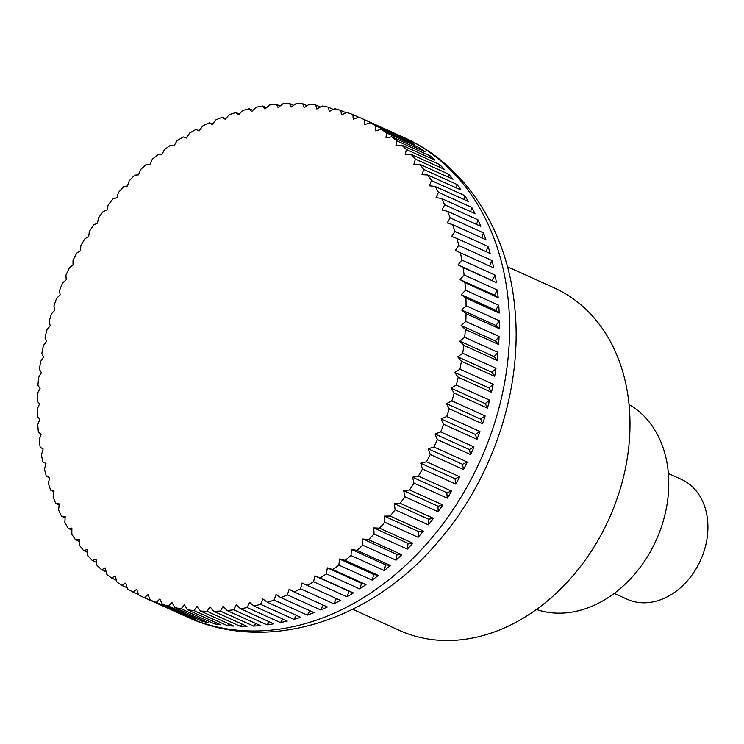 <?xml version="1.0" encoding="UTF-8"?>
<svg xmlns="http://www.w3.org/2000/svg" width="744" height="744" viewBox="0 0 744 744"><rect width="100%" height="100%" fill="white"/><g stroke="black" fill="none" stroke-linecap="round" stroke-linejoin="round"><path stroke-width="1.12" d="M352.675 609.28L399.435 630.41A187.944 145.071 -65.7 0 0 495.253 631.619A187.944 145.071 -65.7 0 0 626.811 461.038A187.944 145.071 -65.7 0 0 554.206 287.872L507.445 266.743M280.832 597.599L314.089 612.628A263.116 203.093 114.3 0 1 310.713 613.902A263.116 203.093 114.3 0 1 307.337 615.121L274.071 600.092A654.506 412.306 -55.7 0 1 276.024 594.549A654.506 56.079 30.3 0 0 280.832 597.599A263.116 203.093 -65.7 0 0 287.417 594.921A654.506 415.013 -60.3 0 1 289.128 589.229A654.506 30.086 27.5 0 0 294.113 591.945A263.116 203.093 -65.7 0 0 300.623 588.811A654.506 416.082 -65 0 1 302.083 582.989A654.506 3.962 24.7 0 0 307.226 585.37A263.116 203.093 -65.7 0 0 313.633 581.789A654.506 415.515 -69.6 0 1 314.833 575.856A654.506 22.171 22 0 1 320.125 577.902A263.116 203.093 -65.7 0 0 326.402 573.875A654.506 413.301 -74.3 0 1 327.323 567.858A654.506 48.211 19.2 0 1 332.754 569.551A263.116 203.093 -65.7 0 0 338.883 565.115A654.506 409.46 -78.9 0 1 339.515 559.023A654.506 74.075 16.4 0 1 345.058 560.371A263.116 203.093 -65.7 0 0 351.01 555.536A654.506 404.001 -83.4 0 1 351.363 549.398A654.506 99.631 13.5 0 1 356.99 550.393A263.116 203.093 -65.7 0 0 362.747 545.166A654.506 396.943 -87.8 0 1 362.802 539.009A654.506 124.806 10.7 0 1 368.513 539.642A263.116 203.093 -65.7 0 0 374.046 534.062A654.506 388.322 -92.2 0 1 373.804 527.905A654.506 149.479 7.8 0 1 379.57 528.184A263.116 203.093 -65.7 0 0 384.862 522.26A654.506 378.175 -96.4 0 1 384.323 516.122A654.506 173.575 4.8 0 1 390.126 516.048A263.116 203.093 -65.7 0 0 395.148 509.807A654.506 366.522 -100.5 0 1 394.311 503.716A654.506 196.974 1.8 0 1 400.142 503.279A263.116 203.093 -65.7 0 0 404.876 496.75A654.506 353.437 -104.5 0 1 403.732 490.733A654.506 219.601 -1.3 0 1 409.563 489.943A263.116 203.093 -65.7 0 0 413.999 483.144A654.506 338.948 -108.4 0 1 412.548 477.211A654.506 241.363 -4.5 0 1 418.361 476.076A263.116 203.093 -65.7 0 0 422.471 469.046A654.506 323.129 -112.1 0 1 420.732 463.224A654.506 262.167 -7.7 0 1 426.507 461.754A263.116 203.093 -65.7 0 0 430.274 454.5A654.506 306.026 -115.7 0 1 428.237 448.818A654.506 281.939 -11.1 0 1 433.957 447.005A263.116 203.093 -65.7 0 0 437.379 439.583A654.506 287.723 -119.2 0 1 435.045 434.04A654.506 300.595 -14.6 0 1 440.69 431.911A263.116 203.093 -65.7 0 0 443.74 424.331A654.506 268.277 -122.6 0 1 441.118 418.965A654.506 318.069 -18.1 0 1 446.67 416.519A263.116 203.093 -65.7 0 0 449.348 408.819A654.506 247.78 -125.9 0 1 446.447 403.648A654.506 334.288 -21.8 0 1 451.887 400.895A263.116 203.093 -65.7 0 0 454.175 393.102A654.506 226.297 -129.1 0 1 451.004 388.136A654.506 349.187 -25.7 0 1 456.314 385.104A263.116 203.093 -65.7 0 0 458.211 377.245A654.506 203.921 -132.2 0 1 454.761 372.512A654.506 362.709 -29.6 0 1 459.932 369.201A263.116 203.093 -65.7 0 0 461.42 361.305A654.506 180.745 -135.3 0 1 457.718 356.822A654.506 374.79 -33.7 0 1 462.731 353.242A263.116 203.093 -65.7 0 0 463.81 345.356A654.506 156.854 -138.2 0 1 459.857 341.133A654.506 385.401 -37.9 0 1 464.693 337.311A263.116 203.093 -65.7 0 0 465.353 329.453A654.506 132.348 -141.2 0 1 461.178 325.5A654.506 394.497 -42.2 0 1 465.818 321.454A263.116 203.093 -65.7 0 0 466.06 313.661A654.506 107.313 -144 0 1 461.652 309.997A654.506 402.02 -46.6 0 1 466.088 305.747A263.116 203.093 -65.7 0 0 465.921 298.037A654.506 81.859 -146.9 0 1 461.308 294.68A654.506 407.972 -51.1 0 1 465.521 290.234A263.116 203.093 -65.7 0 0 464.926 282.655A654.506 56.079 -149.7 0 1 460.127 279.614A654.506 412.306 -55.7 0 1 464.107 274.992A263.116 203.093 -65.7 0 0 463.103 267.561A654.506 30.086 -152.5 0 1 458.118 264.845A654.506 415.013 -60.3 0 1 461.857 260.065A263.116 203.093 -65.7 0 0 460.434 252.83A654.506 3.962 -155.3 0 1 455.291 250.44A654.506 416.082 -65 0 1 458.778 245.529A263.116 203.093 -65.7 0 0 456.946 238.499A654.506 22.171 -158 0 0 451.654 236.453A654.506 415.515 -69.6 0 1 454.882 231.44A263.116 203.093 -65.7 0 0 452.65 224.651A654.506 48.211 -160.8 0 0 447.228 222.949A654.506 413.301 -74.3 0 1 450.176 217.843A263.116 203.093 -65.7 0 0 447.562 211.315A654.506 74.075 -163.6 0 0 442.029 209.966A654.506 409.46 -78.9 0 1 444.698 204.795A263.116 203.093 -65.7 0 0 441.694 198.564A654.506 99.631 -166.5 0 0 436.068 197.569A654.506 404.001 -83.4 0 1 438.449 192.352A263.116 203.093 -65.7 0 0 435.082 186.437A654.506 124.806 -169.3 0 0 429.372 185.795A654.506 396.943 -87.8 0 1 431.464 180.56A263.116 203.093 -65.7 0 0 427.744 174.98A654.506 149.479 -172.2 0 0 421.978 174.701A654.506 388.322 -92.2 0 1 423.773 169.465A263.116 203.093 -65.7 0 0 419.709 164.247A654.506 173.575 -175.2 0 0 413.906 164.331A654.506 378.175 -96.4 0 1 415.403 159.114A263.116 203.093 -65.7 0 0 411.014 154.278A654.506 196.974 -178.2 0 0 405.192 154.715A654.506 366.522 -100.5 0 1 406.382 149.544A263.116 203.093 -65.7 0 0 401.695 145.108A654.506 219.601 178.7 0 0 395.864 145.898A654.506 353.437 -104.5 0 1 396.747 140.793A263.116 203.093 -65.7 0 0 391.772 136.775A654.506 241.363 175.5 0 0 385.959 137.91A654.506 338.948 -108.4 0 1 386.545 132.897A263.116 203.093 -65.7 0 0 381.3 129.317A654.506 262.167 172.3 0 0 375.525 130.795A654.506 323.129 -112.1 0 1 375.813 125.885A263.116 203.093 -65.7 0 0 370.317 122.76A654.506 281.939 168.9 0 0 364.607 124.564A654.506 306.026 -115.7 0 1 364.588 119.793A263.116 203.093 -65.7 0 0 359.984 117.617A263.116 203.093 -65.7 0 0 358.868 117.124A654.506 300.595 165.4 0 0 353.223 119.254A654.506 287.723 -119.2 0 1 352.916 114.632A263.116 203.093 -65.7 0 0 346.992 112.437A654.506 318.069 161.9 0 0 341.44 114.883A654.506 268.277 -122.6 0 1 340.854 110.438A263.116 203.093 -65.7 0 0 334.744 108.717A654.506 334.288 158.2 0 0 329.304 111.46A654.506 247.78 -125.9 0 1 328.43 107.21A263.116 203.093 -65.7 0 0 322.171 105.983A654.506 349.187 154.3 0 0 316.851 109.015A654.506 226.297 -129.1 0 1 315.707 104.969A263.116 203.093 -65.7 0 0 309.309 104.234A654.506 362.709 150.4 0 0 304.138 107.545A654.506 203.921 -132.2 0 1 302.724 103.732A263.116 203.093 -65.7 0 0 296.233 103.49A654.506 374.79 146.3 0 0 291.22 107.062A654.506 180.745 -135.3 0 1 289.546 103.49A263.116 203.093 -65.7 0 0 282.971 103.742A654.506 385.401 142.1 0 0 278.135 107.564A654.506 156.854 -138.2 0 1 276.219 104.253A263.116 203.093 -65.7 0 0 269.588 104.997A654.506 394.497 137.8 0 0 264.948 109.043A654.506 132.348 -141.2 0 1 262.79 106.011A263.116 203.093 -65.7 0 0 256.131 107.248A654.506 402.02 133.4 0 0 251.695 111.507A654.506 107.313 -144 0 1 249.324 108.764A263.116 203.093 -65.7 0 0 242.656 110.493A654.506 407.972 128.9 0 0 238.443 114.939A654.506 81.859 -146.9 0 1 235.857 112.502L239.289 114.046M267.431 602.296L300.697 617.325A263.116 203.093 114.3 0 1 293.899 619.334L260.632 604.305A654.506 407.972 -51.1 0 1 262.818 598.939A654.506 81.859 33.1 0 0 267.431 602.296A263.116 203.093 -65.7 0 0 274.071 600.092M253.974 606.025L287.231 621.063A263.116 203.093 114.3 0 1 280.423 622.57L247.157 607.541A654.506 402.02 -46.6 0 1 249.566 602.37A654.506 107.313 36 0 0 253.974 606.025A263.116 203.093 -65.7 0 0 260.632 604.305M240.498 608.778L273.764 623.816A263.116 203.093 114.3 0 1 266.975 624.83L233.709 609.801A654.506 394.497 -42.2 0 1 236.322 604.835A654.506 132.348 38.8 0 0 240.498 608.778A263.116 203.093 -65.7 0 0 247.157 607.541M227.078 610.545L260.335 625.574A263.116 203.093 114.3 0 1 253.592 626.085L220.326 611.057A654.506 385.401 -37.9 0 1 223.126 606.314A654.506 156.854 41.8 0 0 227.078 610.545A263.116 203.093 -65.7 0 0 233.709 609.801M213.742 611.308L247.008 626.336A263.116 203.093 114.3 0 1 240.331 626.336L207.065 611.308A654.506 374.79 -33.7 0 1 210.041 606.816A654.506 180.745 44.7 0 0 213.742 611.308A263.116 203.093 -65.7 0 0 220.326 611.057M200.564 611.066L233.83 626.095A263.116 203.093 114.3 0 1 227.245 625.592L193.979 610.564A654.506 362.709 -29.6 0 1 197.123 606.332A654.506 203.921 47.8 0 0 200.564 611.066A263.116 203.093 -65.7 0 0 207.065 611.308M187.59 609.82L220.856 624.848A263.116 203.093 114.3 0 1 214.393 623.844L181.127 608.815A654.506 349.187 -25.7 0 1 184.41 604.863A654.506 226.297 50.9 0 0 187.59 609.82A263.116 203.093 -65.7 0 0 193.979 610.564M174.868 607.588L208.125 622.616A263.116 203.093 114.3 0 1 201.81 621.11L168.544 606.081A654.506 334.288 -21.8 0 1 171.957 602.417A654.506 247.78 54.1 0 0 174.868 607.588A263.116 203.093 -65.7 0 0 181.127 608.815M162.443 604.361L195.709 619.389A263.116 203.093 114.3 0 1 189.562 617.39L156.296 602.361A654.506 318.069 -18.1 0 1 159.821 598.994A654.506 268.277 57.4 0 0 162.443 604.361A263.116 203.093 -65.7 0 0 168.544 606.081M150.372 600.157L183.638 615.186A263.116 203.093 114.3 0 1 177.686 612.703L144.42 597.674A654.506 300.595 -14.6 0 1 148.037 594.623A654.506 287.723 60.8 0 0 150.372 600.157A263.116 203.093 -65.7 0 0 156.296 602.361M138.542 594.558L132.971 592.038A654.506 281.939 -11.1 0 1 136.663 589.313A654.506 306.026 64.3 0 0 138.7 595.005A263.116 203.093 -65.7 0 0 143.304 597.172A263.116 203.093 -65.7 0 0 144.42 597.674M127.15 587.807L121.988 585.481A654.506 262.167 -7.7 0 1 125.736 583.082A654.506 323.129 67.9 0 0 127.475 588.904A263.116 203.093 -65.7 0 0 132.971 592.038M116.324 580.19L111.516 578.014A654.506 241.363 -4.5 0 1 115.301 575.968A654.506 338.948 71.6 0 0 116.743 581.901A263.116 203.093 -65.7 0 0 121.988 585.481M106.104 571.718L101.603 569.69A654.506 219.601 -1.3 0 1 105.397 567.979A654.506 353.437 75.5 0 0 106.541 574.005A263.116 203.093 -65.7 0 0 111.516 578.014M96.515 562.436L92.275 560.52A654.506 196.974 1.8 0 1 96.069 559.163A654.506 366.522 79.5 0 0 96.915 565.254A263.116 203.093 -65.7 0 0 101.603 569.69M87.597 552.364L83.579 550.541A654.506 173.575 4.8 0 1 87.355 549.546A654.506 378.175 83.6 0 0 87.894 555.684A263.116 203.093 -65.7 0 0 92.275 560.52M79.376 541.539L75.544 539.809A654.506 149.479 7.8 0 1 79.282 539.177A654.506 388.322 87.8 0 0 79.524 545.333A263.116 203.093 -65.7 0 0 83.579 550.541M71.861 530.016L68.206 528.361A654.506 124.806 10.7 0 1 71.889 528.082A654.506 396.943 92.2 0 0 71.824 534.239A263.116 203.093 -65.7 0 0 75.544 539.809M65.109 517.815L61.594 516.234A654.506 99.631 13.5 0 1 65.193 516.308A654.506 404.001 96.6 0 0 64.849 522.446A263.116 203.093 -65.7 0 0 68.206 528.361M59.12 505.009L55.735 503.474A654.506 74.075 16.4 0 1 59.241 503.911A654.506 409.46 101.1 0 0 58.599 510.003A263.116 203.093 -65.7 0 0 61.594 516.234M53.921 491.635L50.639 490.147A654.506 48.211 19.2 0 1 54.033 490.928A654.506 413.301 105.7 0 0 53.112 496.955A263.116 203.093 -65.7 0 0 55.735 503.474M49.541 477.741L46.342 476.29A654.506 22.171 22 0 1 49.606 477.425A654.506 415.515 110.4 0 0 48.416 483.358A263.116 203.093 -65.7 0 0 50.639 490.147M235.857 112.502A263.116 203.093 -65.7 0 0 229.226 114.706A654.506 412.306 124.3 0 0 225.237 119.328A654.506 56.079 -149.7 0 1 222.465 117.199A263.116 203.093 -65.7 0 0 215.872 119.877A654.506 415.013 119.7 0 0 212.133 124.648A654.506 30.086 -152.5 0 1 209.185 122.844A263.116 203.093 -65.7 0 0 202.666 125.987A654.506 416.082 115 0 0 199.178 130.888A654.506 3.962 -155.3 0 1 196.063 129.419A263.116 203.093 -65.7 0 0 189.655 133.009A654.506 415.515 110.4 0 0 186.437 138.021A654.506 22.171 -158 0 0 183.173 136.896A263.116 203.093 -65.7 0 0 176.886 140.914A654.506 413.301 105.7 0 0 173.938 146.019A654.506 48.211 -160.8 0 0 170.543 145.238A263.116 203.093 -65.7 0 0 164.415 149.684A654.506 409.46 101.1 0 0 161.746 154.854A654.506 74.075 -163.6 0 0 158.24 154.417A263.116 203.093 -65.7 0 0 152.278 159.263A654.506 404.001 96.6 0 0 149.897 164.48A654.506 99.631 -166.5 0 0 146.298 164.405A263.116 203.093 -65.7 0 0 140.542 169.623A654.506 396.943 92.2 0 0 138.458 174.868A654.506 124.806 -169.3 0 0 134.776 175.147A263.116 203.093 -65.7 0 0 129.242 180.736A654.506 388.322 87.8 0 0 127.457 185.972A654.506 149.479 -172.2 0 0 123.718 186.614A263.116 203.093 -65.7 0 0 118.426 192.538A654.506 378.175 83.6 0 0 116.938 197.755A654.506 173.575 -175.2 0 0 113.162 198.75A263.116 203.093 -65.7 0 0 108.14 204.991A654.506 366.522 79.5 0 0 106.95 210.161A654.506 196.974 -178.2 0 0 103.156 211.51A263.116 203.093 -65.7 0 0 98.413 218.038A654.506 353.437 75.5 0 0 97.529 223.144A654.506 219.601 178.7 0 0 93.735 224.855A263.116 203.093 -65.7 0 0 89.299 231.644A654.506 338.948 71.6 0 0 88.713 236.666A654.506 241.363 175.5 0 0 84.928 238.712A263.116 203.093 -65.7 0 0 80.817 245.753A654.506 323.129 67.9 0 0 80.538 250.654A654.506 262.167 172.3 0 0 76.79 253.044A263.116 203.093 -65.7 0 0 73.014 260.288A654.506 306.026 64.3 0 0 73.024 265.059A654.506 281.939 168.9 0 0 69.341 267.784A263.116 203.093 -65.7 0 0 65.918 275.215A654.506 287.723 60.8 0 0 66.225 279.837A654.506 300.595 165.4 0 0 62.608 282.887A263.116 203.093 -65.7 0 0 59.548 290.467A654.506 268.277 57.4 0 0 60.143 294.912A654.506 318.069 161.9 0 0 56.618 298.27A263.116 203.093 -65.7 0 0 53.94 305.979A654.506 247.78 54.1 0 0 54.814 310.229A654.506 334.288 158.2 0 0 51.401 313.894A263.116 203.093 -65.7 0 0 49.113 321.696A654.506 226.297 50.9 0 0 50.267 325.742A654.506 349.187 154.3 0 0 46.974 329.694A263.116 203.093 -65.7 0 0 45.086 337.553A654.506 203.921 47.8 0 0 46.5 341.366A654.506 362.709 150.4 0 0 43.357 345.597A263.116 203.093 -65.7 0 0 41.869 353.484A654.506 180.745 44.7 0 0 43.543 357.055A654.506 374.79 146.3 0 0 40.567 361.547A263.116 203.093 -65.7 0 0 39.488 369.433A654.506 156.854 41.8 0 0 41.404 372.744A654.506 385.401 142.1 0 0 38.604 377.487A263.116 203.093 -65.7 0 0 37.935 385.336A654.506 132.348 38.8 0 0 40.092 388.377A654.506 394.497 137.8 0 0 37.479 393.334A263.116 203.093 -65.7 0 0 37.237 401.137A654.506 107.313 36 0 0 39.609 403.88A654.506 402.02 133.4 0 0 37.2 409.051A263.116 203.093 -65.7 0 0 37.377 416.752A654.506 81.859 33.1 0 0 39.953 419.198A654.506 407.972 128.9 0 0 37.767 424.564A263.116 203.093 -65.7 0 0 38.363 432.143A654.506 56.079 30.3 0 0 41.134 434.264A654.506 412.306 124.3 0 0 39.181 439.806A263.116 203.093 -65.7 0 0 40.195 447.228A654.506 30.086 27.5 0 0 43.143 449.032A654.506 415.013 119.7 0 0 41.431 454.724A263.116 203.093 -65.7 0 0 42.854 461.968A654.506 3.962 24.7 0 0 45.97 463.438A654.506 416.082 115 0 0 44.519 469.259A263.116 203.093 -65.7 0 0 46.342 476.29M196.063 129.419L199.215 130.842M209.185 122.844L212.403 124.304M222.465 117.199L225.776 118.696M614.209 593.396L627.22 599.273A65.779 50.778 -65.7 0 0 660.756 599.701A65.779 50.778 -65.7 0 0 706.8 539.995A65.779 50.778 -65.7 0 0 681.383 479.387L668.372 473.51M249.324 108.764L252.876 110.372M262.79 106.011L266.501 107.685M276.219 104.253L280.097 106.001M289.546 103.49L293.629 105.332M302.724 103.732L307.049 105.685M315.707 104.969L320.292 107.043M328.43 107.21L333.331 109.424M340.854 110.438L346.127 112.818M352.916 114.632L358.627 117.217M364.588 119.793L397.854 134.822A263.116 203.093 114.3 0 1 403.583 137.789L370.317 122.76M375.813 125.885L409.079 140.914A263.116 203.093 114.3 0 1 414.566 144.345L381.3 129.317M409.079 140.914L409.219 141.927M386.545 132.897L419.811 147.926A263.116 203.093 114.3 0 1 425.038 151.804L391.772 136.775M419.811 147.926L419.932 149.507M396.747 140.793L430.013 155.822A263.116 203.093 114.3 0 1 434.952 160.137L401.695 145.108M430.013 155.822L430.06 157.933M406.382 149.544L439.648 164.573A263.116 203.093 114.3 0 1 444.28 169.307L411.014 154.278M439.648 164.573L439.565 167.177M415.403 159.114L448.66 174.143A263.116 203.093 114.3 0 1 452.975 179.276L419.709 164.247M448.66 174.143L448.409 177.212M423.773 169.465L457.039 184.493A263.116 203.093 114.3 0 1 461.01 190.008L427.744 174.98M457.039 184.493L456.556 188M431.464 180.56L464.73 195.588A263.116 203.093 114.3 0 1 468.348 201.466L435.082 186.437M464.73 195.588L463.996 199.494M438.449 192.352L471.715 207.381A263.116 203.093 114.3 0 1 474.96 213.593L441.694 198.564M471.715 207.381L470.682 211.659M444.698 204.795L477.955 219.824A263.116 203.093 114.3 0 1 480.829 226.343L447.562 211.315M477.955 219.824L476.606 224.437M450.176 217.843L483.442 232.872A263.116 203.093 114.3 0 1 485.916 239.68L452.65 224.651M483.442 232.872L481.731 237.782M454.882 231.44L488.138 246.469A263.116 203.093 114.3 0 1 490.212 253.527L456.946 238.499M488.138 246.469L486.055 251.649M458.778 245.529L492.044 260.567A263.116 203.093 114.3 0 1 493.7 267.859L460.434 252.83M493.7 267.859L455.291 250.44M492.044 260.567L489.571 265.924M461.857 260.065L495.123 275.094A263.116 203.093 114.3 0 1 496.369 282.59L463.103 267.561M496.369 282.59L458.118 264.845M495.123 275.094L492.398 280.33M464.107 274.992L497.373 290.021A263.116 203.093 114.3 0 1 498.192 297.684L464.926 282.655M498.192 297.684L494.407 295.098L460.127 279.614M497.373 290.021L494.407 295.098M465.521 290.234L498.787 305.263A263.116 203.093 114.3 0 1 499.178 313.066L465.921 298.037M499.178 313.066L495.588 310.174L461.308 294.68M498.787 305.263L495.588 310.174M466.088 305.747L499.354 320.776A263.116 203.093 114.3 0 1 499.326 328.69L466.06 313.661M499.326 328.69L495.932 325.491L461.652 309.997M499.354 320.776L495.932 325.491M465.818 321.454L499.075 336.483A263.116 203.093 114.3 0 1 498.62 344.481L465.353 329.453M498.62 344.481L495.448 340.994L461.178 325.5M499.075 336.483L495.448 340.994M464.693 337.311L497.959 352.34A263.116 203.093 114.3 0 1 497.066 360.384L463.81 345.356M497.066 360.384L494.137 356.618L459.857 341.133M497.959 352.34L494.137 356.618M462.731 353.242L495.997 368.28A263.116 203.093 114.3 0 1 494.686 376.334L461.42 361.305M494.686 376.334L491.998 372.307L457.718 356.822M495.997 368.28L491.998 372.307M459.932 369.201L493.198 384.229A263.116 203.093 114.3 0 1 491.468 392.274L458.211 377.245M491.468 392.274L489.041 387.996L454.761 372.512M493.198 384.229L489.041 387.996M456.314 385.104L489.58 400.132A263.116 203.093 114.3 0 1 487.441 408.131L454.175 393.102M487.441 408.131L485.274 403.629L451.004 388.136M489.58 400.132L485.274 403.629M451.887 400.895L485.153 415.924A263.116 203.093 114.3 0 1 482.614 423.848L449.348 408.819M482.614 423.848L480.726 419.132L446.447 403.648M485.153 415.924L480.726 419.132M446.67 416.519L479.936 431.548A263.116 203.093 114.3 0 1 477.006 439.36L443.74 424.331M477.006 439.36L475.397 434.459L441.118 418.965M479.936 431.548L475.397 434.459M440.69 431.911L473.947 446.939A263.116 203.093 114.3 0 1 470.645 454.612L437.379 439.583M470.645 454.612L469.325 449.534L435.045 434.04M473.947 446.939L469.325 449.534M433.957 447.005L467.223 462.033A263.116 203.093 114.3 0 1 463.54 469.538L430.274 454.5M463.54 469.538L462.517 464.303L428.237 448.818M467.223 462.033L462.517 464.303M426.507 461.754L459.764 476.783A263.116 203.093 114.3 0 1 455.737 484.074L422.471 469.046M455.737 484.074L455.012 478.718L420.732 463.224M459.764 476.783L455.012 478.718M418.361 476.076L451.627 491.114A263.116 203.093 114.3 0 1 447.256 498.173L413.999 483.144M447.256 498.173L446.828 492.705L412.548 477.211M451.627 491.114L446.828 492.705M409.563 489.943L442.829 504.971A263.116 203.093 114.3 0 1 438.142 511.779L404.876 496.75M438.142 511.779L438.011 506.218L403.732 490.733M442.829 504.971L438.011 506.218M400.142 503.279L433.399 518.308A263.116 203.093 114.3 0 1 428.414 524.836L395.148 509.807M428.414 524.836L428.591 519.21L394.311 503.716M433.399 518.308L428.591 519.21M390.126 516.048L423.392 531.077A263.116 203.093 114.3 0 1 418.128 537.289L384.862 522.26M418.128 537.289L418.602 531.616L384.323 516.122M423.392 531.077L418.602 531.616M379.57 528.184L412.836 543.213A263.116 203.093 114.3 0 1 407.312 549.091L374.046 534.062M407.312 549.091L408.084 543.399L373.804 527.905M412.836 543.213L408.084 543.399M368.513 539.642L401.779 554.68A263.116 203.093 114.3 0 1 396.013 560.195L362.747 545.166M396.013 560.195L397.082 554.503L362.802 539.009M401.779 554.68L397.082 554.503M356.99 550.393L390.256 565.421A263.116 203.093 114.3 0 1 384.276 570.564L351.01 555.536M384.276 570.564L385.643 564.882L351.363 549.398M390.256 565.421L385.643 564.882M345.058 560.371L378.324 575.4A263.116 203.093 114.3 0 1 372.149 580.143L338.883 565.115M372.149 580.143L373.795 574.517L339.515 559.023M378.324 575.4L373.795 574.517M332.754 569.551L366.011 584.579A263.116 203.093 114.3 0 1 359.668 588.904L326.402 573.875M359.668 588.904L361.603 583.343L327.323 567.858M366.011 584.579L361.603 583.343M320.125 577.902L353.391 592.931A263.116 203.093 114.3 0 1 346.899 596.818L313.633 581.789M346.899 596.818L349.113 591.341L314.833 575.856M353.391 592.931L349.113 591.341M307.226 585.37L340.492 600.399A263.116 203.093 114.3 0 1 333.889 603.84L300.623 588.811M333.889 603.84L336.334 598.52M294.113 591.945L327.379 606.974A263.116 203.093 114.3 0 1 320.683 609.95L287.417 594.921M320.683 609.95L323.212 605.095M307.337 615.121L309.904 610.731M293.899 619.334L296.456 615.409M280.423 622.57L282.934 619.12M266.975 624.83L269.384 621.835M253.592 626.085L255.852 623.546M240.331 626.336L242.395 624.253M227.245 625.592L229.068 623.937M214.393 623.844L215.9 622.616M201.81 621.11L202.954 620.282M189.562 617.39L190.269 616.934M536.443 609.476A112.763 87.039 -65.7 0 0 587.927 607.829A112.763 87.039 -65.7 0 0 666.103 509.519A112.763 87.039 -65.7 0 0 629.052 404.522M508.05 298.465A263.116 203.093 -65.7 0 0 403.481 137.277C465.344 164.666 507.064 229.952 514.523 305.198C523.683 386.322 493.691 478.15 437.686 542.218C371.405 620.896 267.198 654.413 186.809 616.832A263.116 203.093 -65.7 0 0 320.952 618.524A263.116 203.093 -65.7 0 0 508.05 298.465M143.304 597.172L186.809 616.832M359.984 117.617L403.481 137.277"/></g></svg>
